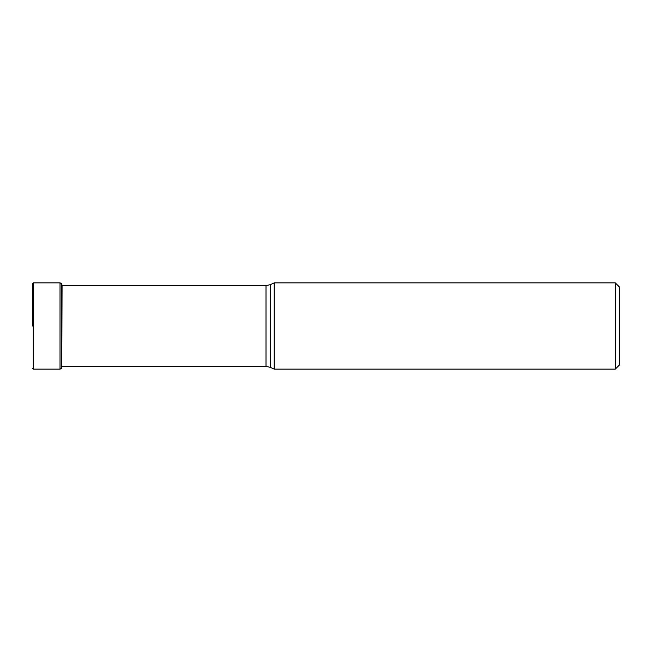 <?xml version="1.0" encoding="UTF-8"?>
<svg xmlns="http://www.w3.org/2000/svg" width="652" height="652" viewBox="0 0 652 652"><rect width="100%" height="100%" fill="white"/><g stroke="black" fill="none" stroke-linecap="round" stroke-linejoin="round"><path stroke-width="0.98" d="M32.6 326L32.6 283.547L32.6 326M61.663 283.653L61.753 368.241L61.663 283.653L60.025 282.854L33.293 282.854L33.293 369.146L32.6 368.453M270.384 367.353L270.384 284.647L274.223 282.854L274.223 369.146L270.384 367.353L266.008 366.383L266.008 285.617L61.997 285.617M615.26 282.854L619.4 286.994L619.4 365.006L615.26 369.146L615.26 282.854L274.223 282.854M61.663 368.347L60.025 369.146L60.025 282.854M61.753 368.241L62.07 285.617M33.293 282.854L32.6 283.547M60.025 369.146L33.293 369.146M61.753 283.759L61.997 285.209M266.008 366.383L61.997 366.383M270.384 284.647L266.008 285.617M615.26 369.146L274.223 369.146"/></g></svg>
